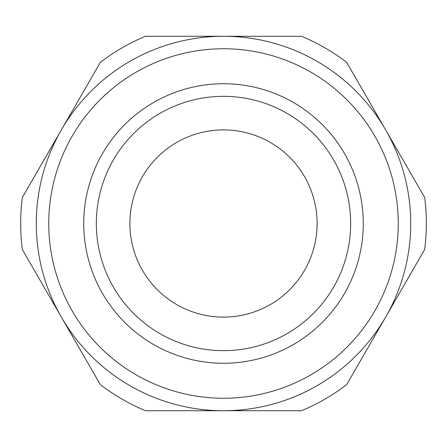<?xml version="1.0" encoding="UTF-8"?>
<svg xmlns="http://www.w3.org/2000/svg" width="447" height="447" viewBox="0 0 447 447"><rect width="100%" height="100%" fill="white"/><g stroke="black" fill="none" stroke-linecap="round" stroke-linejoin="round"><path stroke-width="0.67" d="M145.487 36.274L301.513 36.274A202.832 202.832 0 0 1 346.637 62.329L424.65 197.445A202.832 202.832 0 0 1 424.65 249.555L346.637 384.671A202.832 202.832 0 0 1 301.513 410.726L145.487 410.726A202.832 202.832 0 0 1 100.363 384.671L22.35 249.555A202.832 202.832 0 0 1 22.35 197.445L100.363 62.329A202.832 202.832 0 0 1 145.487 36.274M96.34 223.5A127.16 127.16 0 0 0 287.08 333.624A127.16 127.16 0 0 0 287.08 113.376A127.16 127.16 0 0 0 96.34 223.5A127.16 127.16 0 0 1 223.5 96.34A127.16 127.16 0 0 1 350.66 223.5A127.16 127.16 0 0 1 223.5 350.66A127.16 127.16 0 0 1 96.34 223.5M223.5 83.729A139.771 139.771 0 0 1 344.542 293.383A139.771 139.771 0 0 1 102.458 293.383A139.771 139.771 0 0 1 223.5 83.729M223.5 36.274A187.226 187.226 0 0 1 385.644 317.113A187.226 187.226 0 0 1 61.356 317.113A187.226 187.226 0 0 1 223.5 36.274M223.5 48.757A174.743 174.743 0 0 1 374.832 310.872A174.743 174.743 0 0 1 72.168 310.872A174.743 174.743 0 0 1 223.5 48.757M129.887 223.5A93.613 93.613 0 0 0 223.5 317.113A93.613 93.613 0 0 0 317.113 223.5A93.613 93.613 0 0 0 223.5 129.887A93.613 93.613 0 0 0 129.887 223.5"/></g></svg>
